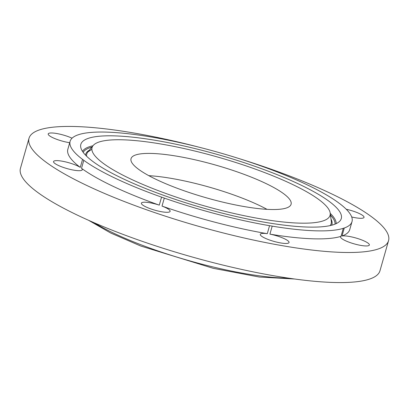 <?xml version="1.0" encoding="UTF-8"?>
<svg xmlns="http://www.w3.org/2000/svg" width="409" height="409" viewBox="0 0 409 409"><rect width="100%" height="100%" fill="white"/><g stroke="black" fill="none" stroke-linecap="round" stroke-linejoin="round"><path stroke-width="0.61" d="M267.005 209.331A83.211 17.014 15.9 0 0 192.629 182.777A83.211 17.014 15.9 0 0 148.83 175.671M223.207 202.23A83.211 17.014 15.9 0 0 291.09 204.26A83.211 17.014 15.9 0 0 198.917 160.701A83.211 17.014 15.9 0 0 131.033 158.666A83.211 17.014 15.9 0 0 223.207 202.23M300.446 188.406A123.728 25.302 15.9 0 0 177.209 147.076A123.728 25.302 15.9 0 0 93.15 145.543A123.728 25.302 15.9 0 0 121.677 174.525A123.728 25.302 15.9 0 0 254.914 217.813A123.728 25.302 15.9 0 0 330.201 213.069A123.728 25.302 15.9 0 0 300.446 188.406M308.887 189.06A135.41 27.689 15.9 0 0 163.068 141.683A135.41 27.689 15.9 0 0 80.675 146.877A135.41 27.689 15.9 0 0 113.237 173.871A135.41 27.689 15.9 0 0 248.11 219.101A135.41 27.689 15.9 0 0 340.104 220.778A135.41 27.689 15.9 0 0 308.887 189.06M149.924 136.79A146.56 29.969 15.9 0 0 78.835 134.587A14.954 3.057 15.9 0 1 77.838 134.919A146.56 29.969 15.9 0 0 70.108 141.315A146.56 29.969 15.9 0 0 82.557 159.398A14.954 3.057 15.9 0 1 83.794 160.318A146.56 29.969 15.9 0 0 161.555 197.133A14.954 3.057 15.9 0 1 164.3 198.099A146.56 29.969 15.9 0 0 232.455 218.033A146.56 29.969 15.9 0 0 269.551 225.691A14.954 3.057 15.9 0 1 272.2 226.136A146.56 29.969 15.9 0 0 343.289 228.34A14.954 3.057 15.9 0 1 344.286 228.007A146.56 29.969 15.9 0 0 352.016 221.617A146.56 29.969 15.9 0 0 339.567 203.534A14.954 3.057 15.9 0 1 338.33 202.613A146.56 29.969 15.9 0 0 260.569 165.798A14.954 3.057 15.9 0 1 257.823 164.827A146.56 29.969 15.9 0 0 189.669 144.893A146.56 29.969 15.9 0 0 152.572 137.24A14.954 3.057 15.9 0 1 149.924 136.79M70.108 141.315L67.833 149.311A146.56 29.969 15.9 0 0 80.276 167.393L82.557 159.398M80.276 167.393A14.954 3.057 15.9 0 0 56.304 160.625A14.954 3.057 15.9 0 0 53.533 161.565A14.954 3.057 15.9 0 0 63.032 167.317A14.954 3.057 15.9 0 0 79.525 170.696A14.954 3.057 15.9 0 0 82.296 169.755A14.954 3.057 15.9 0 0 81.514 168.314A146.56 29.969 15.9 0 0 159.275 205.129L161.555 197.133M81.514 168.314L83.794 160.318M159.275 205.129A14.954 3.057 15.9 0 0 141.381 203.155A14.954 3.057 15.9 0 0 141.524 203.861A14.954 3.057 15.9 0 0 156.437 210.609A14.954 3.057 15.9 0 0 170.144 211.351A14.954 3.057 15.9 0 0 170.001 210.645A14.954 3.057 15.9 0 0 162.02 206.095L164.3 198.099M162.02 206.095A146.56 29.969 15.9 0 0 230.175 226.034A146.56 29.969 15.9 0 0 267.276 233.687L269.551 225.691M267.276 233.687A14.954 3.057 15.9 0 0 260.288 234.326A14.954 3.057 15.9 0 0 266.147 238.667A14.954 3.057 15.9 0 0 280.804 242.966A14.954 3.057 15.9 0 0 289.051 242.522A14.954 3.057 15.9 0 0 283.197 238.186A14.954 3.057 15.9 0 0 269.92 234.137A146.56 29.969 15.9 0 0 341.009 236.341L343.289 228.34M269.92 234.137L272.2 226.136M341.009 236.341A14.954 3.057 15.9 0 0 340.6 236.816A14.954 3.057 15.9 0 0 357.164 244.648A14.954 3.057 15.9 0 0 369.363 245.011A14.954 3.057 15.9 0 0 352.798 237.184A14.954 3.057 15.9 0 0 342.006 236.008A146.56 29.969 15.9 0 0 349.736 229.613L352.016 221.617M342.006 236.008L344.286 228.007M199.515 147.317A186.918 38.226 15.9 0 0 181.504 142.823A186.918 38.226 15.9 0 0 29.019 138.257A186.918 38.226 15.9 0 0 236.065 236.105A186.918 38.226 15.9 0 0 388.55 240.671A186.918 38.226 15.9 0 0 238.871 158.528M72.056 138.196A14.954 3.057 15.9 0 0 60.404 134.28A14.954 3.057 15.9 0 0 48.206 133.912A14.954 3.057 15.9 0 0 64.765 141.744A14.954 3.057 15.9 0 0 69.709 142.71M351.699 216.964A14.954 3.057 15.9 0 0 361.265 218.304A14.954 3.057 15.9 0 0 364.036 217.363A14.954 3.057 15.9 0 0 346.239 209.255M29.019 138.257L20.45 168.329A186.918 38.226 15.9 0 0 227.496 266.177A186.918 38.226 15.9 0 0 379.981 270.743L388.55 240.671M86.585 156.202A127.061 25.982 -164.1 0 1 87.874 151.964L91.872 149.259M330.201 213.069L331.305 221.31A127.061 25.982 -164.1 0 1 330.165 225.589M330.999 219.04A128.037 26.181 -164.1 0 1 331.673 225.221M330.477 215.119A131.1 26.81 -164.1 0 1 335.073 224.117M83.191 152.363A131.1 26.81 -164.1 0 1 91.841 147.143M85.496 155.098A128.037 26.181 -164.1 0 1 89.326 150.195M82.495 151.356A132.076 27.009 -164.1 0 1 92.961 145.778M330.242 213.37A132.076 27.009 -164.1 0 1 336.193 223.626M94.157 222.752A125.405 25.644 15.9 0 0 213.866 267.159A125.405 25.644 15.9 0 0 288.662 278.156M93.15 145.543L87.874 151.964M294.644 279.01L259.28 277.026L213.196 268.309L140.711 245.998L110.629 232.982L88.625 220.323"/></g></svg>
